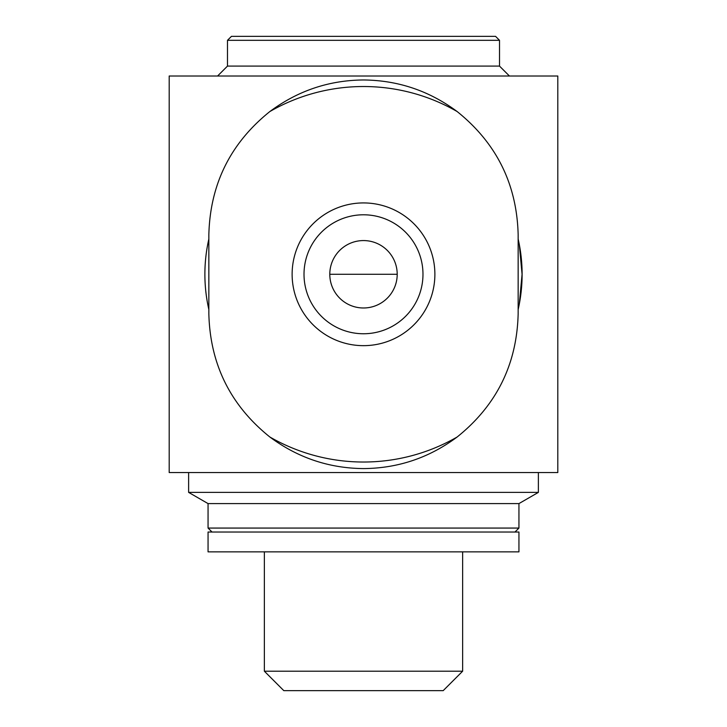 <?xml version="1.0" encoding="UTF-8"?>
<svg xmlns="http://www.w3.org/2000/svg" width="727" height="727" viewBox="0 0 727 727"><rect width="100%" height="100%" fill="white"/><g stroke="black" fill="none" stroke-linecap="round" stroke-linejoin="round"><path stroke-width="1.09" d="M457.138 111.54C429.266 90.811 398.051 80.288 363.5 79.97C328.94 80.252 297.725 90.775 269.862 111.54C230.477 143.137 210.139 184.167 208.849 234.621L208.849 313.928C210.148 364.381 230.486 405.412 269.862 437.009C297.734 457.746 328.949 468.27 363.5 468.588C398.06 468.306 429.275 457.783 457.138 437.009C496.523 405.412 516.861 364.391 518.151 313.928L518.151 234.621C516.852 184.167 496.514 143.137 457.138 111.54A187.757 187.757 0 0 0 269.862 111.54M294.362 256.549A71.382 71.382 0 0 0 354.567 345.098A71.382 71.382 0 0 0 434.882 274.279A71.382 71.382 0 0 0 294.362 256.549M227.487 40.312L231.45 36.35L495.55 36.35L499.513 40.312L227.487 40.312L227.487 66.093L499.513 66.093L509.427 76.008M397.206 274.279A33.706 33.706 0 0 0 346.643 245.09A33.706 33.706 0 0 0 346.643 303.468A33.706 33.706 0 0 0 397.206 274.279L329.794 274.279M363.5 76.008L557.809 76.008L557.809 472.55L169.191 472.55L169.191 76.008L363.5 76.008M519.305 304.022L522.077 274.279L519.305 244.554M518.151 309.52A158.622 158.622 0 0 0 518.151 239.029M208.849 239.029A158.622 158.622 0 0 0 208.849 309.52M363.5 551.857L518.942 551.857L518.942 532.028L208.058 532.028L208.058 551.857L363.5 551.857M212.02 532.028L208.058 528.066L518.942 528.066L518.942 503.593L538.38 492.379L538.38 472.55M208.058 528.066L208.058 503.593L518.942 503.593M208.058 503.593L188.62 492.379L538.38 492.379M462.636 551.857L462.636 671.203L264.364 671.203L264.364 551.857M462.636 671.203L443.188 690.65L283.812 690.65L264.364 671.203M422.978 274.279A59.478 59.478 0 0 0 333.757 222.762A59.478 59.478 0 0 0 333.757 325.787A59.478 59.478 0 0 0 422.978 274.279A59.478 59.478 0 0 0 333.757 222.762A59.478 59.478 0 0 0 333.757 325.787A59.478 59.478 0 0 0 422.978 274.279M269.862 437.009A187.757 187.757 0 0 0 457.138 437.009M514.98 532.028L518.942 528.066M188.62 492.379L188.62 472.55M227.487 66.093L217.573 76.008M499.513 66.093L499.513 40.312"/></g></svg>

